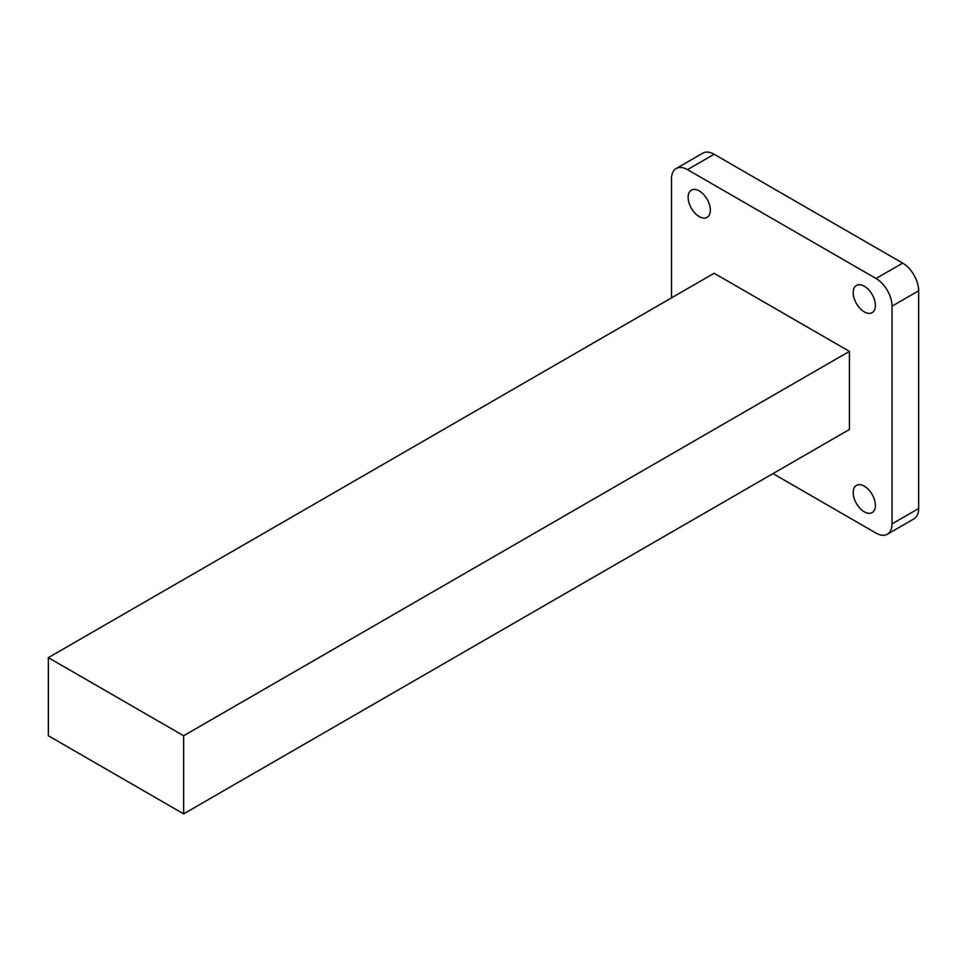 <?xml version="1.0" encoding="UTF-8"?>
<svg xmlns="http://www.w3.org/2000/svg" width="967" height="967" viewBox="0 0 967 967"><rect width="100%" height="100%" fill="white"/><g stroke="black" fill="none" stroke-linecap="round" stroke-linejoin="round"><path stroke-width="1.45" d="M875.401 505.403A15.702 9.066 -120 0 0 868.547 489.592A15.702 9.066 -120 0 0 856.448 485.386A15.702 9.066 -120 0 0 853.196 492.578A15.702 9.066 -120 0 0 860.05 508.388A15.702 9.066 -120 0 0 872.149 512.595A15.702 9.066 -120 0 0 875.401 505.403M710.346 210.165A15.702 9.066 -120 0 0 703.492 194.355A15.702 9.066 -120 0 0 691.381 190.148A15.702 9.066 -120 0 0 688.129 197.341A15.702 9.066 -120 0 0 694.983 213.151A15.702 9.066 -120 0 0 707.095 217.357A15.702 9.066 -120 0 0 710.346 210.165M875.401 305.463A15.702 9.066 -120 0 0 868.547 289.653A15.702 9.066 -120 0 0 856.448 285.446A15.702 9.066 -120 0 0 853.196 292.638A15.702 9.066 -120 0 0 860.05 308.437A15.702 9.066 -120 0 0 872.149 312.655A15.702 9.066 -120 0 0 875.401 305.463M772.984 473.6L876.042 533.107A22.592 13.042 -120 0 0 887.343 534.231A22.592 13.042 -120 0 0 892.021 523.884L892.021 306.164A22.592 13.042 -120 0 0 876.042 278.496L687.489 169.636A22.592 13.042 -120 0 0 676.199 168.512A22.592 13.042 -120 0 0 671.509 178.859L671.509 297.86M183.633 813.863L849.413 429.481L849.413 351.372L714.129 273.262L48.35 657.645L48.35 735.754L183.633 813.863L183.633 735.754L48.35 657.645M892.021 523.884L918.65 508.509A22.592 13.042 60 0 1 913.972 518.856L887.343 534.231M676.199 168.512L702.828 153.137A22.592 13.042 60 0 1 714.129 154.261L687.489 169.636M876.042 278.496L902.67 263.121A22.592 13.042 60 0 1 918.65 290.789L892.021 306.164M902.67 263.121L714.129 154.261M918.65 508.509L918.65 290.789M183.633 735.754L849.413 351.372"/></g></svg>
